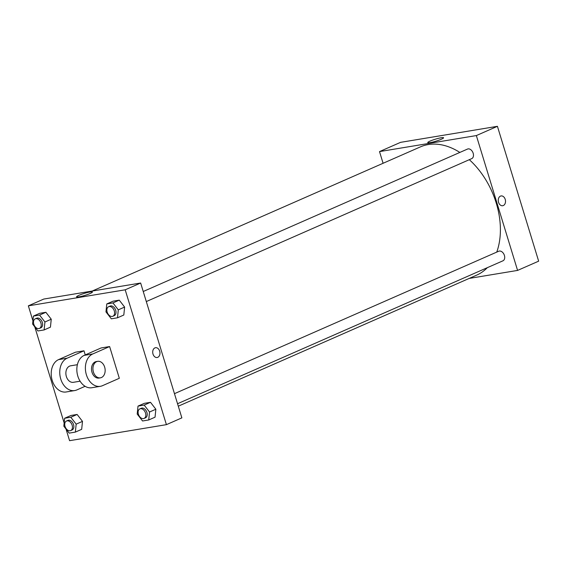 <?xml version="1.0" encoding="UTF-8"?>
<svg xmlns="http://www.w3.org/2000/svg" width="567" height="567" viewBox="0 0 567 567"><rect width="100%" height="100%" fill="white"/><g stroke="black" fill="none" stroke-linecap="round" stroke-linejoin="round"><path stroke-width="0.85" d="M383.086 163.282L379.514 151.595L400.586 142.345L497.422 126.313L538.65 261.16L517.579 270.416L469.157 278.432M177.549 403.732L502.95 260.806A5.223 3.551 -113.7 0 0 504.098 254.59A5.223 3.551 -113.7 0 0 498.747 251.231L174.466 393.668M379.514 151.595L476.351 135.57L517.579 270.416M143.231 291.502L467.513 149.064A5.223 3.551 66.3 0 1 472.864 152.424A5.223 3.551 66.3 0 1 471.716 158.632L146.307 301.566M92.23 291.034L420.388 146.896A70.017 47.557 66.3 0 1 459.858 152.431M469.32 159.688A70.017 47.557 66.3 0 1 496.749 252.117M487.322 267.667A70.017 47.557 66.3 0 1 476.705 275.115L178.293 406.185M441.289 139.255A8.271 1.035 163 0 1 432.798 142.062A8.271 1.035 163 0 1 427.752 142.608A8.271 1.035 163 0 1 435.357 139.198A8.271 1.035 163 0 1 443.564 137.774A8.271 1.035 163 0 1 441.289 139.255M476.351 135.57L497.422 126.313M500.441 196.125A4.961 3.593 -99.4 0 1 501.072 195.934A4.961 3.593 -99.4 0 1 505.424 200.25A4.961 3.593 -99.4 0 1 502.695 205.729A4.961 3.593 -99.4 0 1 498.428 201.866A4.961 3.593 -99.4 0 1 500.441 196.125M502.695 205.729A4.961 3.593 80.6 0 0 505.424 200.25A4.961 3.593 80.6 0 0 501.072 195.934M32.921 320.794L28.35 305.84L43.801 299.05L140.644 283.025L181.865 417.872L166.415 424.655L69.578 440.687L66.013 429.021M44.928 321.992L44.12 329.937L37.946 330.958L32.595 324.033L33.403 316.088L39.57 315.068L44.928 321.992L51.25 319.214L50.435 327.159L44.12 329.937M39.456 328.413L40.859 327.797A5.223 3.551 -113.7 0 0 42.008 321.588A5.223 3.551 -113.7 0 0 36.657 318.229L35.253 318.845A5.223 3.551 -113.7 0 0 33.793 324.218A5.223 3.551 -113.7 0 0 39.456 328.413A5.223 3.551 -113.7 0 0 40.604 322.205A5.223 3.551 -113.7 0 0 35.253 318.845M33.403 316.088L39.725 313.31L45.892 312.289L51.25 319.214L50.435 327.159M39.57 315.068L45.892 312.289L51.25 319.214M118.297 309.851L117.489 317.796L111.323 318.817L105.965 311.893L106.773 303.94L112.939 302.92L118.297 309.851L124.62 307.073L123.812 315.018L117.489 317.796M112.826 316.273L114.229 315.656A5.223 3.551 -113.7 0 0 115.377 309.44A5.223 3.551 -113.7 0 0 110.026 306.088L108.623 306.704A5.223 3.551 -113.7 0 0 107.163 312.077A5.223 3.551 -113.7 0 0 112.826 316.273A5.223 3.551 -113.7 0 0 113.974 310.057A5.223 3.551 -113.7 0 0 108.623 306.704M106.773 303.94L113.095 301.169L119.261 300.149L124.62 307.073L123.812 315.018M112.939 302.92L119.261 300.149L124.62 307.073M76.162 424.159L75.354 432.104L69.188 433.124L63.83 426.2L64.638 418.255L70.804 417.234L76.162 424.159L82.484 421.38L81.676 429.332L75.354 432.104M70.691 430.58L72.094 429.963A5.223 3.551 -113.7 0 0 73.242 423.755A5.223 3.551 -113.7 0 0 67.891 420.395L66.488 421.012A5.223 3.551 -113.7 0 0 65.028 426.384A5.223 3.551 -113.7 0 0 70.691 430.58A5.223 3.551 -113.7 0 0 71.839 424.371A5.223 3.551 -113.7 0 0 66.488 421.012M64.638 418.255L70.96 415.476L77.126 414.456L82.484 421.38L81.676 429.332M70.804 417.234L77.126 414.456L82.484 421.38M149.532 412.018L148.724 419.963L142.558 420.983L137.2 414.059L138.008 406.107L144.174 405.086L149.532 412.018L155.854 409.239L155.046 417.184L148.724 419.963M144.061 418.439L145.471 417.822A5.223 3.551 -113.7 0 0 146.612 411.607A5.223 3.551 -113.7 0 0 141.268 408.254L139.858 408.871A5.223 3.551 -113.7 0 0 138.405 414.243A5.223 3.551 -113.7 0 0 144.061 418.439A5.223 3.551 -113.7 0 0 145.209 412.223A5.223 3.551 -113.7 0 0 139.858 408.871M138.008 406.107L144.33 403.335L150.496 402.315L155.854 409.239L155.046 417.184M144.174 405.086L150.496 402.315L155.854 409.239M64.156 422.961L34.778 326.854M90.132 293.5A8.271 1.035 163 0 1 81.634 296.3A8.271 1.035 163 0 1 76.588 296.846A8.271 1.035 163 0 1 84.192 293.437A8.271 1.035 163 0 1 92.4 292.012A8.271 1.035 163 0 1 90.132 293.5M28.35 305.84L125.194 289.808L140.644 283.025L181.865 417.872M43.801 299.05L140.644 283.025M154.897 347.897A4.961 3.593 -99.4 0 1 155.528 347.713A4.961 3.593 -99.4 0 1 159.88 352.022A4.961 3.593 -99.4 0 1 157.151 357.508A4.961 3.593 -99.4 0 1 152.884 353.638A4.961 3.593 -99.4 0 1 154.897 347.897M125.194 289.808L166.415 424.655M157.151 357.508A4.961 3.593 80.6 0 0 159.88 352.022A4.961 3.593 80.6 0 0 155.528 347.713M144.33 403.335L150.496 402.315M113.095 301.169L119.261 300.149M39.725 313.31L45.892 312.289M70.96 415.476L77.126 414.456M109.622 346.557L101.075 347.968L84.221 355.374A16.719 12.091 80.6 0 0 77.438 374.709A16.719 12.091 80.6 0 0 91.804 387.736L100.345 386.318A16.719 12.091 80.6 0 0 102.471 385.688L119.325 378.281L109.622 346.557L92.768 353.957A16.719 12.091 80.6 0 0 85.986 373.292A16.719 12.091 80.6 0 0 100.345 386.318M85.248 354.921L83.987 350.796L75.446 352.213L58.585 359.613A16.719 12.091 80.6 0 0 51.81 378.947A16.719 12.091 80.6 0 0 66.169 391.974L74.716 390.564A16.719 12.091 -99.4 0 1 60.35 377.537A16.719 12.091 -99.4 0 1 67.133 358.202L58.585 359.613M77.374 364.701L70.62 365.814A8.363 6.046 80.6 0 0 66.367 376.531A8.363 6.046 80.6 0 0 73.349 382.314L80.103 381.194M85.107 386.297L76.836 389.933A16.719 12.091 -99.4 0 1 74.716 390.564M83.987 350.796L67.133 358.202M97.68 361.342L96.255 361.576A8.363 6.046 80.6 0 0 91.656 370.811A8.363 6.046 80.6 0 0 98.984 378.069L100.409 377.835A8.363 6.046 -99.4 0 1 93.073 370.577A8.363 6.046 -99.4 0 1 97.68 361.342A8.363 6.046 -99.4 0 1 104.661 367.118A8.363 6.046 -99.4 0 1 100.409 377.835M92.768 353.957L84.221 355.374"/></g></svg>
